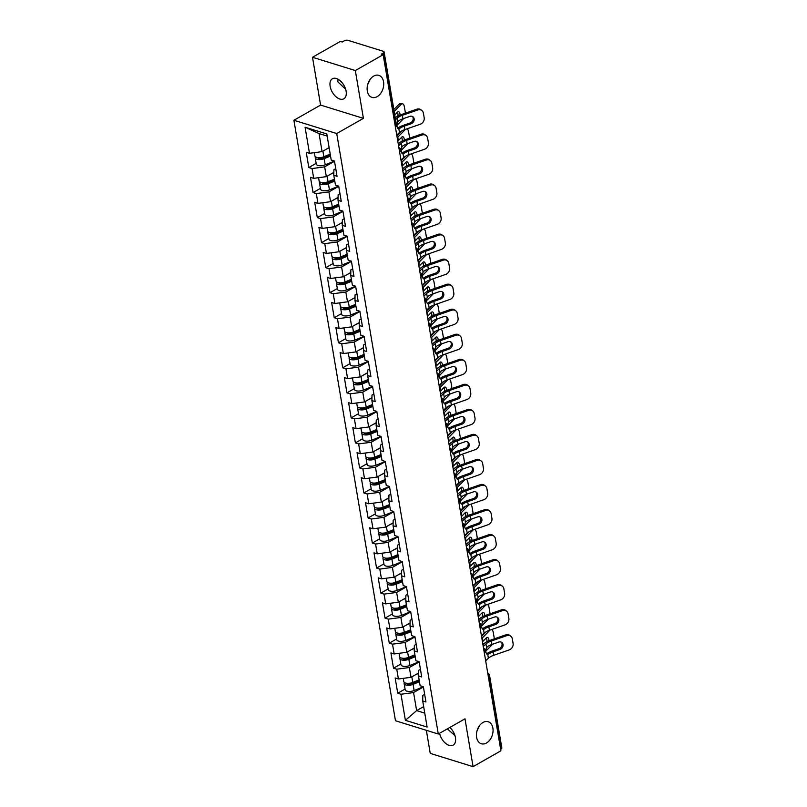 <?xml version="1.0" encoding="UTF-8"?>
<svg xmlns="http://www.w3.org/2000/svg" width="807" height="807" viewBox="0 0 807 807"><rect width="100%" height="100%" fill="white"/><g stroke="black" fill="none" stroke-linecap="round" stroke-linejoin="round"><path stroke-width="1.21" d="M337.82 80.175A11.53 7.939 107.2 0 0 338.355 79.399M377.162 96.648A11.53 7.939 107.2 0 0 383.688 85.179A11.53 7.939 107.2 0 0 378.836 75.364A11.53 7.939 107.2 0 0 373.681 76.1A11.53 7.939 107.2 0 0 367.155 87.57A11.53 7.939 107.2 0 0 372.007 97.395A11.53 7.939 107.2 0 0 377.162 96.648M367.72 84.442L370.201 79.298M486.48 743.005A11.53 7.939 107.2 0 0 493.016 731.546A11.53 7.939 107.2 0 0 488.164 721.72A11.53 7.939 107.2 0 0 483.01 722.467A11.53 7.939 107.2 0 0 476.473 733.936A11.53 7.939 107.2 0 0 481.335 743.751A11.53 7.939 107.2 0 0 486.48 743.005M477.038 730.809L479.519 725.664M449.872 727.42A11.53 6.738 60.4 0 1 455.441 737.618A11.53 6.738 60.4 0 1 453.151 745.164A11.53 6.738 60.4 0 1 439.573 733.281M345.628 89.214L337.881 81.89L337.982 79.187M330.134 86.299A11.53 6.738 60.4 0 1 332.423 78.753A11.53 6.738 60.4 0 1 340.483 80.993A11.53 6.738 60.4 0 1 346.112 91.252A11.53 6.738 60.4 0 1 343.822 98.797A11.53 6.738 60.4 0 1 335.762 96.558A11.53 6.738 60.4 0 1 330.134 86.299M426.338 730.305L430.242 753.375L473.063 766.65L500.895 750.813L383.164 54.705L355.332 70.542L312.501 57.267L320.591 105.081L293.899 120.263L395.47 720.742L438.292 734.017L336.731 133.538L293.899 120.263M312.501 57.267L340.332 41.429L342.208 42.014L344.236 40.854A2.703 1.16 -9.6 0 1 348.019 40.35L383.355 51.305A2.703 1.16 -9.6 0 1 384.112 51.941L396.408 124.631A2.703 1.16 -9.6 0 1 395.612 125.66L383.325 52.969L381.287 54.13L383.164 54.705M404.428 682.53A5.952 2.552 -9.6 0 0 404.146 683.569L405.185 689.743A5.952 2.552 -9.6 0 0 414.122 690.53L423.382 686.767L420.124 685.728L418.47 675.943L418.581 670.395L420.437 669.346M423.372 686.737L425.955 701.979L422.707 700.98L427.115 727.057L405.396 720.318L400.978 694.242L397.74 693.233L405.074 689.057M418.53 673.028L411.005 677.315L398.406 679L395.158 677.991L397.74 693.233M398.406 679L396.751 669.205L393.503 668.206L400.837 664.03M414.294 648.001L406.768 652.288L394.169 653.963L390.921 652.954L393.503 668.206M394.169 653.963L392.515 644.178L389.267 643.169L396.6 638.993M410.067 622.964L402.532 627.251L389.932 628.935L386.684 627.927L389.267 643.169M389.932 628.935L388.278 619.14L385.03 618.132L392.373 613.966M405.83 597.937L398.295 602.214L385.706 603.898L382.457 602.89L385.03 618.132M385.706 603.898L384.041 594.113L380.803 593.105L388.137 588.928M401.593 572.899L394.068 577.187L381.469 578.861L378.221 577.862L380.803 593.105M381.469 578.861L379.815 569.076L376.566 568.067L383.9 563.891M397.357 547.872L389.831 552.149L377.232 553.834L373.984 552.825L376.566 568.067M377.232 553.834L375.578 544.039L372.33 543.04L379.663 538.864M393.13 522.835L385.595 527.122L372.995 528.797L369.757 527.788L372.33 543.04M372.995 528.797L371.341 519.012L368.093 518.003L375.437 513.827M388.893 497.798L381.358 502.085L368.769 503.77L365.521 502.761L368.093 518.003M368.769 503.77L367.114 493.975L363.866 492.976L371.2 488.8M384.657 472.771L377.131 477.058L364.532 478.733L361.284 477.724L363.866 492.976M364.532 478.733L362.878 468.948L359.629 467.939L366.963 463.763M380.43 447.734L372.895 452.021L360.295 453.695L357.047 452.697L359.629 467.939M360.295 453.695L358.641 443.911L355.393 442.902L362.736 438.736M376.193 422.707L368.658 426.984L356.058 428.668L352.82 427.66L355.393 442.902M356.058 428.668L354.404 418.883L351.166 417.875L358.5 413.698M371.956 397.669L364.431 401.957L351.832 403.631L348.584 402.632L351.166 417.875M351.832 403.631L350.177 393.846L346.929 392.838L354.263 388.661M367.72 372.632L360.194 376.919L347.595 378.604L344.347 377.595L346.929 392.838M347.595 378.604L345.941 368.809L342.693 367.81L350.026 363.634M363.493 347.605L355.958 351.892L343.358 353.567L340.11 352.558L342.693 367.81M343.358 353.567L341.704 343.782L338.456 342.773L345.8 338.597M359.256 322.568L351.721 326.855L339.132 328.54L335.883 327.531L338.456 342.773M339.132 328.54L337.467 318.745L334.229 317.736L341.563 313.57M355.019 297.541L347.494 301.818L334.895 303.503L331.647 302.494L334.229 317.736M334.895 303.503L333.241 293.718L329.992 292.709L337.326 288.533M350.783 272.504L343.257 276.791L330.658 278.465L327.41 277.467L329.992 292.709M330.658 278.465L329.004 268.681L325.756 267.672L333.089 263.496M346.556 247.467L339.021 251.754L326.421 253.438L323.183 252.43L325.756 267.672M326.421 253.438L324.767 243.643L321.519 242.645L328.863 238.469M342.319 222.439L334.784 226.727L322.195 228.401L318.947 227.392L321.519 242.645M322.195 228.401L320.54 218.616L317.292 217.608L324.626 213.431M338.083 197.402L330.557 201.689L317.958 203.374L314.71 202.365L317.292 217.608M317.958 203.374L316.304 193.579L313.055 192.57L320.389 188.404M333.856 172.375L326.321 176.652L313.721 178.337L310.473 177.328L313.055 192.57M313.721 178.337L312.067 168.552L308.819 167.543L316.162 163.367M329.115 147.62L322.084 151.625L309.485 153.3L306.246 152.301L308.819 167.543M309.485 153.3L305.076 127.224L326.805 133.962L331.213 160.038L334.461 161.047L337.044 176.289L333.795 175.28L335.45 185.075L338.698 186.074L341.27 201.326L338.022 200.318L339.686 210.102L342.925 211.111L345.507 226.353L342.259 225.345L343.913 235.14L347.161 236.148L349.744 251.391L346.496 250.382L348.15 260.167L351.398 261.175L353.97 276.418L350.732 275.419L352.387 285.204L355.635 286.213L358.207 301.455L354.959 300.446L356.623 310.241L359.861 311.24L362.444 326.492L359.196 325.483L360.85 335.268L364.098 336.277L366.681 351.519L363.432 350.51L365.087 360.305L368.335 361.314L370.907 376.556L367.669 375.548L369.324 385.332L372.572 386.341L375.144 401.583L371.896 400.585L373.55 410.37L376.798 411.378L379.381 426.621L376.133 425.612L377.787 435.407L381.035 436.405L383.618 451.648L380.369 450.649L382.024 460.434L385.272 461.443L387.844 476.685L384.596 475.676L386.26 485.471L389.499 486.47L392.081 501.722L388.833 500.713L390.487 510.498L393.735 511.507L396.318 526.749L393.07 525.74L394.724 535.535L397.972 536.544L400.544 551.786L397.306 550.778L398.961 560.562L402.209 561.571L404.781 576.813L401.533 575.815L403.197 585.6L406.435 586.608L409.018 601.851L405.77 600.842L407.424 610.637L410.672 611.635L413.255 626.888L410.006 625.879L411.661 635.664L414.909 636.673L417.481 651.915L414.243 650.906L415.898 660.701L419.146 661.71L421.718 676.952L418.47 675.943M419.176 661.932L409.341 667.53L411.005 677.315M409.341 667.53L396.751 669.205M414.949 636.905L405.114 642.493L406.768 652.288M414.243 650.906L414.354 645.358L416.2 644.309M405.114 642.493L392.515 644.178M410.713 611.867L400.877 617.466L402.532 627.251M410.006 625.879L410.117 620.331L411.963 619.272M400.877 617.466L388.278 619.14M406.476 586.83L396.64 592.429L398.295 602.214M405.77 600.842L405.881 595.294L407.727 594.245M396.64 592.429L384.041 594.113M402.239 561.803L392.404 567.402L394.068 577.187M401.533 575.815L401.644 570.256L403.5 569.207M392.404 567.402L379.815 569.076M398.012 536.766L388.177 542.365L389.831 552.149M397.306 550.778L397.417 545.229L399.263 544.18M388.177 542.365L375.578 544.039M393.776 511.739L383.94 517.327L385.595 527.122M393.07 525.74L393.18 520.192L395.027 519.143M383.94 517.327L371.341 519.012M389.539 486.702L379.704 492.3L381.358 502.085M388.833 500.713L388.944 495.165L390.79 494.106M379.704 492.3L367.114 493.975M385.312 461.665L375.477 467.263L377.131 477.058M384.596 475.676L384.717 470.128L386.563 469.079M375.477 467.263L362.878 468.948M381.075 436.637L371.24 442.236L372.895 452.021M380.369 450.649L380.48 445.101L382.326 444.042M371.24 442.236L358.641 443.911M376.839 411.6L367.003 417.199L368.658 426.984M376.133 425.612L376.244 420.064L378.09 419.015M367.003 417.199L354.404 418.883M372.602 386.573L362.767 392.162L364.431 401.957M371.896 400.585L372.007 395.027L373.863 393.977M362.767 392.162L350.177 393.846M368.375 361.536L358.54 367.135L360.194 376.919M367.669 375.548L367.78 369.999L369.626 368.95M358.54 367.135L345.941 368.809M364.139 336.509L354.303 342.097L355.958 351.892M363.432 350.51L363.543 344.962L365.389 343.913M354.303 342.097L341.704 343.782M359.902 311.472L350.067 317.07L351.721 326.855M359.196 325.483L359.307 319.935L361.153 318.876M350.067 317.07L337.467 318.745M355.665 286.435L345.83 292.033L347.494 301.818M354.959 300.446L355.07 294.898L356.926 293.849M345.83 292.033L333.241 293.718M351.438 261.407L341.603 266.996L343.257 276.791M350.732 275.419L350.843 269.861L352.689 268.812M341.603 266.996L329.004 268.681M347.202 236.37L337.366 241.969L339.021 251.754M346.496 250.382L346.607 244.834L348.453 243.785M337.366 241.969L324.767 243.643M342.965 211.343L333.13 216.932L334.784 226.727M342.259 225.345L342.37 219.797L344.216 218.747M333.13 216.932L320.54 218.616M338.738 186.306L328.903 191.905L330.557 201.689M338.022 200.318L338.133 194.769L339.989 193.71M328.903 191.905L316.304 193.579M334.502 161.269L324.666 166.867L326.321 176.652M333.795 175.28L333.906 169.732L335.752 168.683M324.666 166.867L312.067 168.552M383.325 52.969A2.703 1.16 -9.6 0 0 384.112 51.941M327.168 136.09L319.037 133.569L322.084 151.625M319.037 133.569L305.076 127.224M501.056 749.078L488.76 676.387A2.703 1.16 170.4 0 0 489.556 675.358L501.853 748.049A2.703 1.16 170.4 0 1 501.056 749.078L500.643 749.31M473.063 766.65L464.983 718.835L438.292 734.017M320.591 105.081L363.412 118.357L355.332 70.542M363.412 118.357L336.731 133.538M423.665 706.619L416.634 710.614L424.764 713.136M423.413 686.969L413.577 692.557L416.634 710.614L405.396 720.318M422.707 700.98L422.818 695.422L424.664 694.373M413.577 692.557L400.978 694.242M454.946 735.581L447.34 728.862M402.935 118.78L409.825 116.39A4.146 3.49 -52 0 1 413.002 116.823A4.146 3.49 -52 0 1 414.142 118.8A4.146 3.49 -52 0 1 411.076 123.774L404.186 126.164A12.075 5.185 -9.6 0 0 400.968 127.597A12.075 5.185 -9.6 0 0 399.758 128.374L398.84 128.787A4.146 2.048 -83.9 0 1 398.608 128.787A4.146 2.048 -83.9 0 1 397.054 126.517A4.146 2.048 -83.9 0 1 397.69 121.998L398.517 120.989A12.075 5.185 -9.6 0 1 399.717 120.213A12.075 5.185 -9.6 0 1 402.935 118.78L402.35 115.33A12.075 5.185 -9.6 0 0 399.132 116.763A12.075 5.185 -9.6 0 0 397.054 118.256L395.561 119.638M395.259 117.832A14.415 6.194 170.4 0 1 397.508 116.269A14.415 6.194 170.4 0 1 401.351 114.554L416.755 109.207A5.407 4.549 -52 0 1 420.901 109.762L421.9 110.539A5.407 4.549 128 0 1 423.393 113.121L424.179 117.782A5.407 4.549 128 0 1 420.175 124.268L404.771 129.614A12.075 5.185 -9.6 0 0 401.553 131.047A12.075 5.185 -9.6 0 0 399.475 132.53L396.751 135.062M399.758 128.374L397.72 128.152A14.415 6.194 170.4 0 1 399.344 127.092A14.415 6.194 170.4 0 1 403.187 125.388L410.077 122.997A4.146 3.49 128 0 0 413.144 118.024A4.146 3.49 128 0 0 412.458 116.48M421.9 110.539A5.407 4.549 128 0 0 417.754 109.984L402.35 115.33M396.963 125.378L403.581 118.649A5.407 2.492 94.7 0 0 403.702 118.518M405.285 113.192A5.407 2.492 94.7 0 0 405.154 111.406L404.368 106.756A5.407 2.492 94.7 0 0 402.421 103.79A5.407 2.492 94.7 0 0 401.16 104.365L399.092 104.194L393.856 109.52M394.179 111.467L401.16 104.365M394.764 114.917L397.528 112.112A4.146 1.907 -85.3 0 1 398.487 111.669A4.146 1.907 -85.3 0 1 399.979 113.938A4.146 1.907 -85.3 0 1 400.08 115.028M397.962 116.016A4.146 1.907 94.7 0 0 397.912 113.767A4.146 1.907 94.7 0 0 397.397 112.244M399.092 104.194A5.407 2.492 -85.3 0 1 400.353 103.629L402.421 103.79M315.507 156.84A5.952 2.552 -9.6 0 0 315.224 157.869A5.952 2.552 -9.6 0 0 324.162 158.666L330.547 156.074M315.224 157.869L316.273 164.053A5.952 2.552 -9.6 0 0 325.211 164.84L334.461 161.077M330.356 154.954L322.951 157.96A3.601 1.543 170.4 0 1 317.555 157.557M314.347 152.654L314.901 155.953A5.952 2.552 -9.6 0 0 323.839 156.74L330.214 154.147M326.875 148.902L329.175 147.963M407.172 143.817L414.052 141.427A4.146 3.49 -52 0 1 417.239 141.85A4.146 3.49 -52 0 1 418.379 143.838A4.146 3.49 -52 0 1 415.302 148.811L408.423 151.202A12.075 5.185 -9.6 0 0 405.205 152.634A12.075 5.185 -9.6 0 0 403.994 153.401L403.076 153.824A4.146 2.048 -83.9 0 1 402.844 153.824A4.146 2.048 -83.9 0 1 401.291 151.545A4.146 2.048 -83.9 0 1 401.926 147.025L402.743 146.017A12.075 5.185 -9.6 0 1 403.954 145.25A12.075 5.185 -9.6 0 1 407.172 143.817L406.587 140.368A12.075 5.185 -9.6 0 0 403.369 141.8A12.075 5.185 -9.6 0 0 401.291 143.283L398.567 145.815M398.265 143.999L399.263 143.071A14.415 6.194 170.4 0 1 401.745 141.296A14.415 6.194 170.4 0 1 405.588 139.591L420.992 134.234A5.407 4.549 -52 0 1 425.138 134.789L426.136 135.576A5.407 4.549 128 0 1 427.629 138.158L428.416 142.809A5.407 4.549 128 0 1 424.411 149.295L408.998 154.651A12.075 5.185 -9.6 0 0 405.78 156.084A12.075 5.185 -9.6 0 0 403.712 157.567L400.988 160.099M403.994 153.401L401.957 153.189A14.415 6.194 170.4 0 1 403.581 152.13A14.415 6.194 170.4 0 1 407.424 150.415L414.304 148.024A4.146 3.49 128 0 0 417.38 143.051A4.146 3.49 128 0 0 416.694 141.518M426.136 135.576A5.407 4.549 128 0 0 421.99 135.021L406.587 140.368M411.409 168.855L418.288 166.464A4.146 3.49 -52 0 1 421.466 166.888A4.146 3.49 -52 0 1 422.616 168.865A4.146 3.49 -52 0 1 419.539 173.838L412.649 176.229A12.075 5.185 -9.6 0 0 409.431 177.661A12.075 5.185 -9.6 0 0 408.231 178.438L407.313 178.851A4.146 2.048 -83.9 0 1 407.071 178.851A4.146 2.048 -83.9 0 1 405.528 176.582A4.146 2.048 -83.9 0 1 406.163 172.062L406.98 171.054A12.075 5.185 -9.6 0 1 408.181 170.287A12.075 5.185 -9.6 0 1 411.409 168.855L410.824 165.405A12.075 5.185 -9.6 0 0 407.606 166.837A12.075 5.185 -9.6 0 0 405.528 168.32L402.804 170.852M402.501 169.036L403.5 168.098A14.415 6.194 170.4 0 1 405.982 166.333A14.415 6.194 170.4 0 1 409.825 164.618L425.228 159.272A5.407 4.549 -52 0 1 429.374 159.826L430.373 160.603A5.407 4.549 128 0 1 431.866 163.196L432.653 167.846A5.407 4.549 128 0 1 428.638 174.332L413.234 179.679A12.075 5.185 -9.6 0 0 410.017 181.111A12.075 5.185 -9.6 0 0 407.938 182.594L405.215 185.136M408.231 178.438L406.193 178.216A14.415 6.194 170.4 0 1 407.807 177.157A14.415 6.194 170.4 0 1 411.651 175.452L418.54 173.061A4.146 3.49 128 0 0 421.617 168.088A4.146 3.49 128 0 0 420.931 166.545M430.373 160.603A5.407 4.549 128 0 0 426.227 160.048L410.824 165.405M415.635 193.882L422.525 191.491A4.146 3.49 -52 0 1 425.703 191.915A4.146 3.49 -52 0 1 426.842 193.902A4.146 3.49 -52 0 1 423.776 198.875L416.886 201.266A12.075 5.185 -9.6 0 0 413.668 202.698A12.075 5.185 -9.6 0 0 412.468 203.465L411.54 203.889A4.146 2.048 -83.9 0 1 411.308 203.889A4.146 2.048 -83.9 0 1 409.764 201.619A4.146 2.048 -83.9 0 1 410.39 197.09L411.217 196.091A12.075 5.185 -9.6 0 1 412.417 195.314A12.075 5.185 -9.6 0 1 415.635 193.882L415.05 190.432A12.075 5.185 -9.6 0 0 411.832 191.864A12.075 5.185 -9.6 0 0 409.764 193.347L407.041 195.879M406.728 194.073L407.737 193.135A14.415 6.194 170.4 0 1 410.208 191.36A14.415 6.194 170.4 0 1 414.052 189.655L429.465 184.299A5.407 4.549 -52 0 1 433.611 184.864L434.61 185.64A5.407 4.549 128 0 1 436.093 188.223L436.88 192.873A5.407 4.549 128 0 1 432.875 199.369L417.471 204.716A12.075 5.185 -9.6 0 0 414.253 206.148A12.075 5.185 -9.6 0 0 412.175 207.631L409.452 210.163M412.468 203.465L410.42 203.253A14.415 6.194 170.4 0 1 412.044 202.194A14.415 6.194 170.4 0 1 415.887 200.479L422.777 198.088A4.146 3.49 128 0 0 425.844 193.115A4.146 3.49 128 0 0 425.158 191.582M434.61 185.64A5.407 4.549 128 0 0 430.464 185.085L415.05 190.432M419.872 218.919L426.762 216.528A4.146 3.49 -52 0 1 429.939 216.952A4.146 3.49 -52 0 1 431.079 218.929A4.146 3.49 -52 0 1 428.003 223.902L421.123 226.293A12.075 5.185 -9.6 0 0 417.905 227.725A12.075 5.185 -9.6 0 0 416.694 228.502L415.776 228.916A4.146 2.048 -83.9 0 1 415.544 228.926A4.146 2.048 -83.9 0 1 413.991 226.646A4.146 2.048 -83.9 0 1 414.627 222.127L415.454 221.118A12.075 5.185 -9.6 0 1 416.654 220.351A12.075 5.185 -9.6 0 1 419.872 218.919L419.287 215.469A12.075 5.185 -9.6 0 0 416.069 216.901A12.075 5.185 -9.6 0 0 413.991 218.384L411.267 220.916M410.965 219.1L411.974 218.172A14.415 6.194 170.4 0 1 414.445 216.397A14.415 6.194 170.4 0 1 418.288 214.682L433.692 209.336A5.407 4.549 -52 0 1 437.838 209.891L438.837 210.677A5.407 4.549 128 0 1 440.329 213.26L441.116 217.91A5.407 4.549 128 0 1 437.112 224.396L421.708 229.743A12.075 5.185 -9.6 0 0 418.49 231.185A12.075 5.185 -9.6 0 0 416.412 232.668L413.688 235.2M416.694 228.502L414.657 228.28A14.415 6.194 170.4 0 1 416.281 227.231A14.415 6.194 170.4 0 1 420.124 225.516L427.004 223.125A4.146 3.49 128 0 0 430.081 218.152A4.146 3.49 128 0 0 429.395 216.619M438.837 210.677A5.407 4.549 128 0 0 434.691 210.113L419.287 215.469M424.109 243.946L430.988 241.555A4.146 3.49 -52 0 1 434.166 241.989A4.146 3.49 -52 0 1 435.316 243.966A4.146 3.49 -52 0 1 432.239 248.939L425.36 251.33A12.075 5.185 -9.6 0 0 422.132 252.762A12.075 5.185 -9.6 0 0 420.931 253.539L420.013 253.953A4.146 2.048 -83.9 0 1 419.771 253.953A4.146 2.048 -83.9 0 1 418.228 251.683A4.146 2.048 -83.9 0 1 418.863 247.164L419.68 246.155A12.075 5.185 -9.6 0 1 420.891 245.378A12.075 5.185 -9.6 0 1 424.109 243.946L423.524 240.496A12.075 5.185 -9.6 0 0 420.306 241.929A12.075 5.185 -9.6 0 0 418.228 243.411L415.504 245.953M415.202 244.138L416.2 243.2A14.415 6.194 170.4 0 1 418.682 241.424A14.415 6.194 170.4 0 1 422.525 239.719L437.929 234.373A5.407 4.549 -52 0 1 442.075 234.928L443.073 235.705A5.407 4.549 128 0 1 444.566 238.287L445.353 242.947A5.407 4.549 128 0 1 441.348 249.434L425.935 254.78A12.075 5.185 -9.6 0 0 422.717 256.212A12.075 5.185 -9.6 0 0 420.649 257.695L417.925 260.227M420.931 253.539L418.894 253.317A14.415 6.194 170.4 0 1 420.518 252.258A14.415 6.194 170.4 0 1 424.361 250.553L431.241 248.163A4.146 3.49 128 0 0 434.317 243.179A4.146 3.49 128 0 0 433.631 241.646M443.073 235.705A5.407 4.549 128 0 0 438.927 235.15L423.524 240.496M397.195 137.694A14.415 6.194 -9.6 0 0 397.76 137.16L405.386 129.402M397.78 141.144A14.415 6.194 -9.6 0 0 398.345 140.61L401.755 137.14A4.146 1.907 -85.3 0 1 402.723 136.706A4.146 1.907 -85.3 0 1 404.216 138.975A4.146 1.907 -85.3 0 1 404.317 140.065M401.2 150.405L407.807 143.686A5.407 2.492 94.7 0 0 407.928 143.555M409.522 138.219A5.407 2.492 94.7 0 0 409.391 136.444L408.604 131.783A5.407 2.492 94.7 0 0 406.899 128.878M402.199 141.054A4.146 1.907 94.7 0 0 402.138 138.804A4.146 1.907 94.7 0 0 401.624 137.271M401.523 131.067L396.873 135.788M319.743 181.868A5.952 2.552 -9.6 0 0 319.461 182.907A5.952 2.552 -9.6 0 0 328.399 183.693L334.774 181.101M319.461 182.907L320.51 189.08A5.952 2.552 -9.6 0 0 329.448 189.877L338.698 186.114M334.592 179.981L327.188 182.997A3.601 1.543 170.4 0 1 321.791 182.594M318.583 177.691L319.138 180.98A5.952 2.552 -9.6 0 0 328.076 181.767L334.451 179.174M331.102 173.939L333.846 172.819M401.432 162.721A14.415 6.194 -9.6 0 0 401.997 162.197L409.633 154.44A5.407 2.492 94.7 0 0 409.633 154.44L409.623 154.43M402.017 166.171A14.415 6.194 -9.6 0 0 402.582 165.647L405.992 162.177A4.146 1.907 -85.3 0 1 406.96 161.733A4.146 1.907 -85.3 0 1 408.453 164.003A4.146 1.907 -85.3 0 1 408.554 165.092M405.427 175.442L412.044 168.713A5.407 2.492 94.7 0 0 412.165 168.582M413.759 163.256A5.407 2.492 94.7 0 0 413.618 161.471L412.831 156.82A5.407 2.492 94.7 0 0 411.136 153.905M406.425 166.081A4.146 1.907 94.7 0 0 406.375 163.831A4.146 1.907 94.7 0 0 405.86 162.308M405.75 156.094L401.109 160.825M323.98 206.905A5.952 2.552 -9.6 0 0 323.698 207.944A5.952 2.552 -9.6 0 0 332.635 208.731L339.011 206.138M323.698 207.944L324.737 214.117A5.952 2.552 -9.6 0 0 333.674 214.904L342.935 211.141M338.819 205.018L331.425 208.024A3.601 1.543 170.4 0 1 326.028 207.631M322.81 202.718L323.375 206.017A5.952 2.552 -9.6 0 0 332.302 206.804L338.688 204.211M335.339 198.966L338.072 197.856M405.659 187.759A14.415 6.194 -9.6 0 0 406.234 187.224L413.85 179.467A5.407 2.492 94.7 0 1 413.87 179.467M406.244 191.209A14.415 6.194 -9.6 0 0 406.819 190.674L410.228 187.204A4.146 1.907 -85.3 0 1 411.187 186.77A4.146 1.907 -85.3 0 1 412.68 189.04A4.146 1.907 -85.3 0 1 412.781 190.129M409.663 200.469L416.281 193.751A5.407 2.492 94.7 0 0 416.402 193.619M417.986 188.283A5.407 2.492 94.7 0 0 417.855 186.508L417.068 181.857A5.407 2.492 94.7 0 0 415.373 178.942M410.662 191.118A4.146 1.907 94.7 0 0 410.612 188.868A4.146 1.907 94.7 0 0 410.097 187.345M409.986 181.131L405.346 185.852M328.217 231.932A5.952 2.552 -9.6 0 0 327.935 232.971A5.952 2.552 -9.6 0 0 336.862 233.758L343.247 231.165M327.935 232.971L328.974 239.154A5.952 2.552 -9.6 0 0 337.911 239.941L347.171 236.179M343.056 230.056L335.651 233.062A3.601 1.543 170.4 0 1 330.255 232.658M327.047 227.756L327.602 231.044A5.952 2.552 -9.6 0 0 336.539 231.841L342.914 229.238M339.576 224.003L342.309 222.883M409.895 212.786A14.415 6.194 -9.6 0 0 410.46 212.261L418.087 204.504A5.407 2.492 94.7 0 1 418.107 204.494M410.481 216.236A14.415 6.194 -9.6 0 0 411.045 215.711L414.465 212.241A4.146 1.907 -85.3 0 1 415.423 211.797A4.146 1.907 -85.3 0 1 416.916 214.067A4.146 1.907 -85.3 0 1 417.017 215.166M413.9 225.506L420.518 218.778A5.407 2.492 94.7 0 0 420.639 218.647M422.222 213.32A5.407 2.492 94.7 0 0 422.091 211.535L421.304 206.885A5.407 2.492 94.7 0 0 419.6 203.979M414.899 216.145A4.146 1.907 94.7 0 0 414.848 213.895A4.146 1.907 94.7 0 0 414.334 212.372M414.223 206.168L409.573 210.889M332.444 256.969A5.952 2.552 -9.6 0 0 332.161 258.008A5.952 2.552 -9.6 0 0 341.099 258.795L347.484 256.202M332.161 258.008L333.21 264.182A5.952 2.552 -9.6 0 0 342.148 264.968L351.398 261.206M347.292 255.083L339.888 258.089A3.601 1.543 170.4 0 1 334.491 257.695M331.284 252.793L331.838 256.081A5.952 2.552 -9.6 0 0 340.776 256.868L347.151 254.276M343.812 249.03L346.546 247.92M414.132 237.823A14.415 6.194 -9.6 0 0 414.697 237.288L422.323 229.531M414.717 241.273A14.415 6.194 -9.6 0 0 415.282 240.738L418.692 237.278A4.146 1.907 -85.3 0 1 419.66 236.834A4.146 1.907 -85.3 0 1 421.153 239.104A4.146 1.907 -85.3 0 1 421.254 240.193M418.137 250.543L424.744 243.815A5.407 2.492 94.7 0 0 424.865 243.684M426.459 238.347A5.407 2.492 94.7 0 0 426.318 236.572L425.531 231.922A5.407 2.492 94.7 0 0 423.836 229.006M419.126 241.182A4.146 1.907 94.7 0 0 419.075 238.933A4.146 1.907 94.7 0 0 418.561 237.409M418.46 231.195L413.809 235.916M336.68 281.996A5.952 2.552 -9.6 0 0 336.398 283.035A5.952 2.552 -9.6 0 0 345.335 283.832L351.711 281.24M336.398 283.035L337.447 289.219A5.952 2.552 -9.6 0 0 346.374 290.006L355.635 286.243M351.529 280.12L344.125 283.126A3.601 1.543 170.4 0 1 338.728 282.722M335.52 277.82L336.075 281.108A5.952 2.552 -9.6 0 0 345.013 281.905L351.388 279.313M348.039 274.067L350.783 272.958M428.335 268.983L435.225 266.592A4.146 3.49 -52 0 1 438.403 267.016A4.146 3.49 -52 0 1 439.553 268.993A4.146 3.49 -52 0 1 436.476 273.977L429.586 276.367A12.075 5.185 -9.6 0 0 426.368 277.8A12.075 5.185 -9.6 0 0 425.168 278.566L424.25 278.99A4.146 2.048 -83.9 0 1 424.008 278.99A4.146 2.048 -83.9 0 1 422.465 276.71A4.146 2.048 -83.9 0 1 423.1 272.191L423.917 271.182A12.075 5.185 -9.6 0 1 425.118 270.416A12.075 5.185 -9.6 0 1 428.335 268.983L427.76 265.533A12.075 5.185 -9.6 0 0 424.543 266.966A12.075 5.185 -9.6 0 0 422.465 268.449L419.741 270.981M419.428 269.165L420.437 268.237A14.415 6.194 170.4 0 1 422.918 266.461A14.415 6.194 170.4 0 1 426.762 264.746L442.165 259.4A5.407 4.549 -52 0 1 446.311 259.955L447.31 260.742A5.407 4.549 128 0 1 448.803 263.324L449.59 267.974A5.407 4.549 128 0 1 445.575 274.461L430.171 279.817A12.075 5.185 -9.6 0 0 426.953 281.25A12.075 5.185 -9.6 0 0 424.875 282.732L422.152 285.264M425.168 278.566L423.12 278.354A14.415 6.194 170.4 0 1 424.744 277.295A14.415 6.194 170.4 0 1 428.588 275.58L435.477 273.19A4.146 3.49 128 0 0 438.554 268.217A4.146 3.49 128 0 0 437.858 266.683M447.31 260.742A5.407 4.549 128 0 0 443.164 260.187L427.76 265.533M418.369 262.85A14.415 6.194 -9.6 0 0 418.934 262.325L426.57 254.568A5.407 2.492 94.7 0 0 426.57 254.568L426.56 254.568M418.944 266.3A14.415 6.194 -9.6 0 0 419.519 265.775L422.929 262.305A4.146 1.907 -85.3 0 1 423.897 261.872A4.146 1.907 -85.3 0 1 425.38 264.131A4.146 1.907 -85.3 0 1 425.481 265.231M422.364 275.57L428.981 268.852A5.407 2.492 94.7 0 0 429.102 268.721M430.696 263.385A5.407 2.492 94.7 0 0 430.555 261.609L429.768 256.949A5.407 2.492 94.7 0 0 428.073 254.044M423.362 266.219A4.146 1.907 94.7 0 0 423.312 263.97A4.146 1.907 94.7 0 0 422.797 262.436M422.686 256.233L418.046 260.954M340.917 307.033A5.952 2.552 -9.6 0 0 340.635 308.072A5.952 2.552 -9.6 0 0 349.572 308.859L355.948 306.267M340.635 308.072L341.674 314.246A5.952 2.552 -9.6 0 0 350.611 315.043L359.872 311.28M355.756 305.147L348.362 308.163A3.601 1.543 170.4 0 1 342.965 307.76M339.747 302.857L340.302 306.146A5.952 2.552 -9.6 0 0 349.239 306.932L355.625 304.34M352.276 299.094L355.009 297.985M432.572 294.01L439.462 291.62A4.146 3.49 -52 0 1 442.64 292.053A4.146 3.49 -52 0 1 443.779 294.03A4.146 3.49 -52 0 1 440.713 299.004L433.823 301.394A12.075 5.185 -9.6 0 0 430.605 302.827A12.075 5.185 -9.6 0 0 429.405 303.603L428.477 304.017A4.146 2.048 -83.9 0 1 428.245 304.017A4.146 2.048 -83.9 0 1 426.691 301.747A4.146 2.048 -83.9 0 1 427.327 297.228L428.154 296.219A12.075 5.185 -9.6 0 1 429.354 295.453A12.075 5.185 -9.6 0 1 432.572 294.01L431.987 290.56A12.075 5.185 -9.6 0 0 428.769 291.993A12.075 5.185 -9.6 0 0 426.701 293.486L423.978 296.018M423.665 294.202L424.674 293.264A14.415 6.194 170.4 0 1 427.145 291.498A14.415 6.194 170.4 0 1 430.988 289.784L446.402 284.437A5.407 4.549 -52 0 1 450.538 284.992L451.537 285.769A5.407 4.549 128 0 1 453.03 288.351L453.816 293.012A5.407 4.549 128 0 1 449.812 299.498L434.408 304.844A12.075 5.185 -9.6 0 0 431.19 306.277A12.075 5.185 -9.6 0 0 429.112 307.76L426.389 310.292M429.405 303.603L427.357 303.382A14.415 6.194 170.4 0 1 428.981 302.322A14.415 6.194 170.4 0 1 432.824 300.618L439.714 298.227A4.146 3.49 128 0 0 442.781 293.254A4.146 3.49 128 0 0 442.095 291.71M451.537 285.769A5.407 4.549 128 0 0 447.401 285.214L431.987 290.56M422.596 287.887A14.415 6.194 -9.6 0 0 423.171 287.363L430.797 279.595A5.407 2.492 94.7 0 0 430.797 279.595L430.787 279.595M423.181 291.337A14.415 6.194 -9.6 0 0 423.746 290.813L427.165 287.342A4.146 1.907 -85.3 0 1 428.124 286.899A4.146 1.907 -85.3 0 1 429.617 289.168A4.146 1.907 -85.3 0 1 429.717 290.258M426.6 300.608L433.218 293.879A5.407 2.492 94.7 0 0 433.339 293.748M434.923 288.422A5.407 2.492 94.7 0 0 434.791 286.636L434.005 281.986A5.407 2.492 94.7 0 0 432.3 279.071M427.599 291.246A4.146 1.907 94.7 0 0 427.549 288.997A4.146 1.907 94.7 0 0 427.034 287.474M426.923 281.26L422.273 285.991M345.154 332.07A5.952 2.552 -9.6 0 0 344.871 333.109A5.952 2.552 -9.6 0 0 353.799 333.896L360.184 331.304M344.871 333.109L345.91 339.283A5.952 2.552 -9.6 0 0 354.848 340.07L364.108 336.307M359.993 330.184L352.588 333.19A3.601 1.543 170.4 0 1 347.192 332.797M343.984 327.884L344.539 331.183A5.952 2.552 -9.6 0 0 353.476 331.97L359.851 329.377M356.512 324.132L359.246 323.022M436.809 319.047L443.699 316.657A4.146 3.49 -52 0 1 446.876 317.08A4.146 3.49 -52 0 1 448.016 319.068A4.146 3.49 -52 0 1 444.939 324.041L438.06 326.432A12.075 5.185 -9.6 0 0 434.842 327.864A12.075 5.185 -9.6 0 0 433.631 328.631L432.713 329.054A4.146 2.048 -83.9 0 1 432.481 329.054A4.146 2.048 -83.9 0 1 430.928 326.785A4.146 2.048 -83.9 0 1 431.563 322.255L432.391 321.257A12.075 5.185 -9.6 0 1 433.591 320.48A12.075 5.185 -9.6 0 1 436.809 319.047L436.224 315.598A12.075 5.185 -9.6 0 0 433.006 317.03A12.075 5.185 -9.6 0 0 430.928 318.513L428.204 321.045M427.902 319.229L428.9 318.301A14.415 6.194 170.4 0 1 431.382 316.526A14.415 6.194 170.4 0 1 435.225 314.821L450.629 309.464A5.407 4.549 -52 0 1 454.775 310.019L455.773 310.806A5.407 4.549 128 0 1 457.266 313.388L458.053 318.039A5.407 4.549 128 0 1 454.048 324.535L438.645 329.881A12.075 5.185 -9.6 0 0 435.417 331.314A12.075 5.185 -9.6 0 0 433.349 332.797L430.625 335.329M433.631 328.631L431.594 328.419A14.415 6.194 170.4 0 1 433.218 327.36A14.415 6.194 170.4 0 1 437.061 325.645L443.941 323.254A4.146 3.49 128 0 0 447.017 318.281A4.146 3.49 128 0 0 446.332 316.748M455.773 310.806A5.407 4.549 128 0 0 451.627 310.251L436.224 315.598M426.832 312.924A14.415 6.194 -9.6 0 0 427.397 312.39L435.034 304.632A5.407 2.492 94.7 0 0 435.034 304.632L435.023 304.632M427.417 316.374A14.415 6.194 -9.6 0 0 427.982 315.84L431.392 312.37A4.146 1.907 -85.3 0 1 432.36 311.936A4.146 1.907 -85.3 0 1 433.853 314.205A4.146 1.907 -85.3 0 1 433.954 315.295M430.837 325.635L437.444 318.916A5.407 2.492 94.7 0 0 437.576 318.785M439.159 313.449A5.407 2.492 94.7 0 0 439.028 311.673L438.241 307.023A5.407 2.492 94.7 0 0 436.537 304.108M431.836 316.283A4.146 1.907 94.7 0 0 431.785 314.034A4.146 1.907 94.7 0 0 431.271 312.501M431.16 306.297L426.51 311.018M349.381 357.098A5.952 2.552 -9.6 0 0 349.098 358.137A5.952 2.552 -9.6 0 0 358.036 358.923L364.411 356.331M349.098 358.137L350.147 364.32A5.952 2.552 -9.6 0 0 359.085 365.107L368.335 361.344M364.229 355.221L356.825 358.227A3.601 1.543 170.4 0 1 351.428 357.824M348.221 352.921L348.775 356.21A5.952 2.552 -9.6 0 0 357.713 356.997L364.088 354.404M360.749 349.169L363.483 348.049M441.046 344.085L447.925 341.694A4.146 3.49 -52 0 1 451.103 342.118A4.146 3.49 -52 0 1 452.253 344.095A4.146 3.49 -52 0 1 449.176 349.068L442.286 351.459A12.075 5.185 -9.6 0 0 439.069 352.891A12.075 5.185 -9.6 0 0 437.868 353.668L436.95 354.081A4.146 2.048 -83.9 0 1 436.708 354.091A4.146 2.048 -83.9 0 1 435.165 351.812A4.146 2.048 -83.9 0 1 435.8 347.292L436.617 346.284A12.075 5.185 -9.6 0 1 437.828 345.517A12.075 5.185 -9.6 0 1 441.046 344.085L440.461 340.635A12.075 5.185 -9.6 0 0 437.243 342.067A12.075 5.185 -9.6 0 0 435.165 343.55L432.441 346.082M432.138 344.266L433.137 343.328A14.415 6.194 170.4 0 1 435.619 341.563A14.415 6.194 170.4 0 1 439.462 339.848L454.866 334.502A5.407 4.549 -52 0 1 459.012 335.056L460.01 335.833A5.407 4.549 128 0 1 461.503 338.426L462.29 343.076A5.407 4.549 128 0 1 458.275 349.562L442.872 354.909A12.075 5.185 -9.6 0 0 439.654 356.341A12.075 5.185 -9.6 0 0 437.576 357.834L434.862 360.366M437.868 353.668L435.83 353.446A14.415 6.194 170.4 0 1 437.444 352.397A14.415 6.194 170.4 0 1 441.288 350.682L448.178 348.291A4.146 3.49 128 0 0 451.254 343.318A4.146 3.49 128 0 0 450.568 341.785M460.01 335.833A5.407 4.549 128 0 0 455.864 335.278L440.461 340.635M431.069 337.951A14.415 6.194 -9.6 0 0 431.634 337.427L439.27 329.67A5.407 2.492 94.7 0 0 439.27 329.67L439.26 329.67M431.654 341.401A14.415 6.194 -9.6 0 0 432.219 340.877L435.629 337.407A4.146 1.907 -85.3 0 1 436.597 336.963A4.146 1.907 -85.3 0 1 438.09 339.233A4.146 1.907 -85.3 0 1 438.191 340.332M435.064 350.672L441.681 343.943A5.407 2.492 94.7 0 0 441.802 343.812M443.396 338.486A5.407 2.492 94.7 0 0 443.255 336.701L442.468 332.05A5.407 2.492 94.7 0 0 440.773 329.135M436.062 341.311A4.146 1.907 94.7 0 0 436.012 339.061A4.146 1.907 94.7 0 0 435.498 337.538M435.387 331.334L430.746 336.055M353.617 382.135A5.952 2.552 -9.6 0 0 353.335 383.174A5.952 2.552 -9.6 0 0 362.272 383.961L368.648 381.368M353.335 383.174L354.384 389.347A5.952 2.552 -9.6 0 0 363.311 390.134L372.572 386.371M368.456 380.248L361.062 383.254A3.601 1.543 170.4 0 1 355.665 382.861M352.447 377.948L353.012 381.247A5.952 2.552 -9.6 0 0 361.95 382.034L368.325 379.441M364.976 374.196L367.71 373.086M445.272 369.112L452.162 366.721A4.146 3.49 -52 0 1 455.34 367.145A4.146 3.49 -52 0 1 456.48 369.132A4.146 3.49 -52 0 1 453.413 374.105L446.523 376.496A12.075 5.185 -9.6 0 0 443.305 377.928A12.075 5.185 -9.6 0 0 442.105 378.695L441.177 379.119A4.146 2.048 -83.9 0 1 440.945 379.119A4.146 2.048 -83.9 0 1 439.401 376.849A4.146 2.048 -83.9 0 1 440.037 372.33L440.854 371.321A12.075 5.185 -9.6 0 1 442.054 370.544A12.075 5.185 -9.6 0 1 445.272 369.112L444.697 365.662A12.075 5.185 -9.6 0 0 441.469 367.094A12.075 5.185 -9.6 0 0 439.401 368.577L436.678 371.109M436.365 369.303L437.374 368.365A14.415 6.194 170.4 0 1 439.855 366.59A14.415 6.194 170.4 0 1 443.699 364.885L459.102 359.539A5.407 4.549 -52 0 1 463.248 360.093L464.247 360.87A5.407 4.549 128 0 1 465.73 363.453L466.527 368.113A5.407 4.549 128 0 1 462.512 374.599L447.108 379.946A12.075 5.185 -9.6 0 0 443.89 381.378A12.075 5.185 -9.6 0 0 441.812 382.861L439.089 385.393M442.105 378.695L440.057 378.483A14.415 6.194 170.4 0 1 441.681 377.424A14.415 6.194 170.4 0 1 445.525 375.719L452.414 373.328A4.146 3.49 128 0 0 455.481 368.345A4.146 3.49 128 0 0 454.795 366.812M464.247 360.87A5.407 4.549 128 0 0 460.101 360.315L444.697 365.662M435.306 362.989A14.415 6.194 -9.6 0 0 435.871 362.454L443.497 354.697A5.407 2.492 94.7 0 0 443.497 354.697L443.497 354.697M435.881 366.439A14.415 6.194 -9.6 0 0 436.456 365.904L439.865 362.444A4.146 1.907 -85.3 0 1 440.834 362A4.146 1.907 -85.3 0 1 442.317 364.27A4.146 1.907 -85.3 0 1 442.418 365.359M439.301 375.709L445.918 368.981A5.407 2.492 94.7 0 0 446.039 368.849M447.623 363.513A5.407 2.492 94.7 0 0 447.492 361.738L446.705 357.087A5.407 2.492 94.7 0 0 445.01 354.172M440.299 366.348A4.146 1.907 94.7 0 0 440.249 364.098A4.146 1.907 94.7 0 0 439.734 362.575M439.623 356.361L434.983 361.082M357.854 407.162A5.952 2.552 -9.6 0 0 357.572 408.201A5.952 2.552 -9.6 0 0 366.509 408.998L372.884 406.395M357.572 408.201L358.611 414.384A5.952 2.552 -9.6 0 0 367.548 415.171L376.808 411.409M372.693 405.285L365.299 408.292A3.601 1.543 170.4 0 1 359.892 407.888M356.684 402.986L357.239 406.274A5.952 2.552 -9.6 0 0 366.176 407.071L372.562 404.478M369.213 399.233L371.946 398.123M449.509 394.149L456.399 391.758A4.146 3.49 -52 0 1 459.576 392.182A4.146 3.49 -52 0 1 460.716 394.159A4.146 3.49 -52 0 1 457.65 399.142L450.76 401.533A12.075 5.185 -9.6 0 0 447.542 402.965A12.075 5.185 -9.6 0 0 446.342 403.732L445.414 404.156A4.146 2.048 -83.9 0 1 445.182 404.156A4.146 2.048 -83.9 0 1 443.628 401.876A4.146 2.048 -83.9 0 1 444.264 397.357L445.091 396.348A12.075 5.185 -9.6 0 1 446.291 395.581A12.075 5.185 -9.6 0 1 449.509 394.149L448.924 390.699A12.075 5.185 -9.6 0 0 445.706 392.131A12.075 5.185 -9.6 0 0 443.628 393.614L440.915 396.146M440.602 394.33L441.611 393.402A14.415 6.194 170.4 0 1 444.082 391.627A14.415 6.194 170.4 0 1 447.925 389.912L463.329 384.566A5.407 4.549 -52 0 1 467.475 385.121L468.474 385.907A5.407 4.549 128 0 1 469.967 388.49L470.753 393.14A5.407 4.549 128 0 1 466.749 399.626L451.345 404.983A12.075 5.185 -9.6 0 0 448.127 406.415A12.075 5.185 -9.6 0 0 446.049 407.898L443.325 410.43M446.342 403.732L444.294 403.52A14.415 6.194 170.4 0 1 445.918 402.461A14.415 6.194 170.4 0 1 449.761 400.746L456.651 398.355A4.146 3.49 128 0 0 459.718 393.382A4.146 3.49 128 0 0 459.032 391.849M468.474 385.907A5.407 4.549 128 0 0 464.328 385.353L448.924 390.699M439.533 388.016A14.415 6.194 -9.6 0 0 440.108 387.491L447.734 379.734A5.407 2.492 94.7 0 0 447.734 379.734L447.724 379.734M440.118 391.466A14.415 6.194 -9.6 0 0 440.683 390.941L444.102 387.471A4.146 1.907 -85.3 0 1 445.06 387.037A4.146 1.907 -85.3 0 1 446.553 389.297A4.146 1.907 -85.3 0 1 446.654 390.396M443.537 400.736L450.155 394.018A5.407 2.492 94.7 0 0 450.276 393.887M451.859 388.55A5.407 2.492 94.7 0 0 451.728 386.775L450.942 382.115A5.407 2.492 94.7 0 0 449.237 379.209M444.536 391.375A4.146 1.907 94.7 0 0 444.486 389.135A4.146 1.907 94.7 0 0 443.971 387.602M443.86 381.398L439.21 386.119M362.081 432.199A5.952 2.552 -9.6 0 0 361.798 433.238A5.952 2.552 -9.6 0 0 370.736 434.025L377.121 431.432M361.798 433.238L362.847 439.412A5.952 2.552 -9.6 0 0 371.785 440.208L381.045 436.436M376.93 430.313L369.525 433.329A3.601 1.543 170.4 0 1 364.128 432.925M360.921 428.023L361.475 431.311A5.952 2.552 -9.6 0 0 370.413 432.098L376.788 429.506M373.449 424.26L376.183 423.15M453.746 419.176L460.626 416.785A4.146 3.49 -52 0 1 463.813 417.219A4.146 3.49 -52 0 1 464.953 419.196A4.146 3.49 -52 0 1 461.876 424.169L454.997 426.56A12.075 5.185 -9.6 0 0 451.779 427.992A12.075 5.185 -9.6 0 0 450.568 428.769L449.65 429.183A4.146 2.048 -83.9 0 1 449.418 429.183A4.146 2.048 -83.9 0 1 447.865 426.913A4.146 2.048 -83.9 0 1 448.5 422.394L449.317 421.385A12.075 5.185 -9.6 0 1 450.528 420.608A12.075 5.185 -9.6 0 1 453.746 419.176L453.161 415.726A12.075 5.185 -9.6 0 0 449.943 417.158A12.075 5.185 -9.6 0 0 447.865 418.651L445.141 421.183M444.839 419.368L445.837 418.43A14.415 6.194 170.4 0 1 448.319 416.664A14.415 6.194 170.4 0 1 452.162 414.949L467.566 409.603A5.407 4.549 -52 0 1 471.712 410.158L472.71 410.934A5.407 4.549 128 0 1 474.203 413.517L474.99 418.177A5.407 4.549 128 0 1 470.985 424.664L455.572 430.01A12.075 5.185 -9.6 0 0 452.354 431.442A12.075 5.185 -9.6 0 0 450.286 432.925L447.562 435.457M450.568 428.769L448.531 428.547A14.415 6.194 170.4 0 1 450.155 427.488A14.415 6.194 170.4 0 1 453.998 425.783L460.878 423.393A4.146 3.49 128 0 0 463.954 418.419A4.146 3.49 128 0 0 463.268 416.876M472.71 410.934A5.407 4.549 128 0 0 468.564 410.38L453.161 415.726M443.769 413.053A14.415 6.194 -9.6 0 0 444.334 412.518L451.97 404.761A5.407 2.492 94.7 0 0 451.97 404.761L451.96 404.761M444.354 416.503A14.415 6.194 -9.6 0 0 444.919 415.978L448.329 412.508A4.146 1.907 -85.3 0 1 449.297 412.064A4.146 1.907 -85.3 0 1 450.79 414.334A4.146 1.907 -85.3 0 1 450.891 415.423M447.774 425.773L454.381 419.045A5.407 2.492 94.7 0 0 454.502 418.914M456.096 413.588A5.407 2.492 94.7 0 0 455.965 411.802L455.178 407.152A5.407 2.492 94.7 0 0 453.473 404.236M448.773 416.412A4.146 1.907 94.7 0 0 448.712 414.162A4.146 1.907 94.7 0 0 448.198 412.639M448.097 406.425L443.447 411.146M366.317 457.236A5.952 2.552 -9.6 0 0 366.035 458.265A5.952 2.552 -9.6 0 0 374.973 459.062L381.348 456.469M366.035 458.265L367.084 464.449A5.952 2.552 -9.6 0 0 376.022 465.236L385.272 461.473M381.166 455.35L373.762 458.356A3.601 1.543 170.4 0 1 368.365 457.952M365.157 453.05L365.712 456.348A5.952 2.552 -9.6 0 0 374.65 457.135L381.025 454.543M377.676 449.297L380.42 448.188M457.983 444.213L464.862 441.822A4.146 3.49 -52 0 1 468.04 442.246A4.146 3.49 -52 0 1 469.19 444.233A4.146 3.49 -52 0 1 466.113 449.206L459.223 451.597A12.075 5.185 -9.6 0 0 456.005 453.03A12.075 5.185 -9.6 0 0 454.805 453.796L453.887 454.22A4.146 2.048 -83.9 0 1 453.645 454.22A4.146 2.048 -83.9 0 1 452.102 451.94A4.146 2.048 -83.9 0 1 452.737 447.421L453.554 446.412A12.075 5.185 -9.6 0 1 454.765 445.646A12.075 5.185 -9.6 0 1 457.983 444.213L457.398 440.763A12.075 5.185 -9.6 0 0 454.18 442.196A12.075 5.185 -9.6 0 0 452.102 443.679L449.378 446.21M449.075 444.395L450.074 443.467A14.415 6.194 170.4 0 1 452.556 441.691A14.415 6.194 170.4 0 1 456.399 439.986L471.802 434.63A5.407 4.549 -52 0 1 475.948 435.185L476.947 435.972A5.407 4.549 128 0 1 478.44 438.554L479.227 443.204A5.407 4.549 128 0 1 475.212 449.701L459.808 455.047A12.075 5.185 -9.6 0 0 456.591 456.48A12.075 5.185 -9.6 0 0 454.512 457.962L451.789 460.494M454.805 453.796L452.767 453.584A14.415 6.194 170.4 0 1 454.381 452.525A14.415 6.194 170.4 0 1 458.225 450.81L465.114 448.42A4.146 3.49 128 0 0 468.191 443.447A4.146 3.49 128 0 0 467.505 441.913M476.947 435.972A5.407 4.549 128 0 0 472.801 435.417L457.398 440.763M448.006 438.09A14.415 6.194 -9.6 0 0 448.571 437.555L456.207 429.798A5.407 2.492 94.7 0 0 456.207 429.798L456.197 429.798M448.591 441.54A14.415 6.194 -9.6 0 0 449.156 441.005L452.566 437.535A4.146 1.907 -85.3 0 1 453.534 437.101A4.146 1.907 -85.3 0 1 455.027 439.371A4.146 1.907 -85.3 0 1 455.128 440.461M452.001 450.8L458.618 444.082A5.407 2.492 94.7 0 0 458.739 443.951M460.333 438.615A5.407 2.492 94.7 0 0 460.192 436.839L459.405 432.179A5.407 2.492 94.7 0 0 457.71 429.274M452.999 441.449A4.146 1.907 94.7 0 0 452.949 439.2A4.146 1.907 94.7 0 0 452.434 437.666M452.323 431.463L447.683 436.183M370.554 482.263A5.952 2.552 -9.6 0 0 370.272 483.302A5.952 2.552 -9.6 0 0 379.209 484.089L385.585 481.497M370.272 483.302L371.311 489.476A5.952 2.552 -9.6 0 0 380.248 490.273L389.509 486.51M385.393 480.377L377.999 483.393A3.601 1.543 170.4 0 1 372.602 482.99M369.384 478.087L369.949 481.375A5.952 2.552 -9.6 0 0 378.876 482.162L385.262 479.57M381.913 474.334L384.646 473.215M462.209 469.25L469.099 466.86A4.146 3.49 -52 0 1 472.277 467.283A4.146 3.49 -52 0 1 473.416 469.26A4.146 3.49 -52 0 1 470.35 474.234L463.46 476.624A12.075 5.185 -9.6 0 0 460.242 478.057A12.075 5.185 -9.6 0 0 459.042 478.833L458.114 479.247A4.146 2.048 -83.9 0 1 457.882 479.257A4.146 2.048 -83.9 0 1 456.338 476.977A4.146 2.048 -83.9 0 1 456.964 472.458L457.791 471.449A12.075 5.185 -9.6 0 1 458.991 470.683A12.075 5.185 -9.6 0 1 462.209 469.25L461.624 465.8A12.075 5.185 -9.6 0 0 458.406 467.233A12.075 5.185 -9.6 0 0 456.338 468.716L453.615 471.248M453.302 469.432L454.311 468.494A14.415 6.194 170.4 0 1 456.782 466.728A14.415 6.194 170.4 0 1 460.626 465.014L476.039 459.667A5.407 4.549 -52 0 1 480.185 460.222L481.184 460.999A5.407 4.549 128 0 1 482.667 463.591L483.454 468.242A5.407 4.549 128 0 1 479.449 474.728L464.045 480.074A12.075 5.185 -9.6 0 0 460.827 481.507A12.075 5.185 -9.6 0 0 458.749 482.99L456.026 485.532M459.042 478.833L456.994 478.612A14.415 6.194 170.4 0 1 458.618 477.552A14.415 6.194 170.4 0 1 462.461 475.848L469.351 473.457A4.146 3.49 128 0 0 472.418 468.484A4.146 3.49 128 0 0 471.732 466.94M481.184 460.999A5.407 4.549 128 0 0 477.038 460.444L461.624 465.8M452.233 463.117A14.415 6.194 -9.6 0 0 452.808 462.593L460.434 454.835A5.407 2.492 94.7 0 0 460.434 454.835L460.434 454.825M452.818 466.567A14.415 6.194 -9.6 0 0 453.393 466.043L456.802 462.572A4.146 1.907 -85.3 0 1 457.761 462.129A4.146 1.907 -85.3 0 1 459.254 464.398A4.146 1.907 -85.3 0 1 459.354 465.488M456.237 475.837L462.855 469.109A5.407 2.492 94.7 0 0 462.976 468.978M464.56 463.652A5.407 2.492 94.7 0 0 464.428 461.866L463.642 457.216A5.407 2.492 94.7 0 0 461.947 454.301M457.236 466.476A4.146 1.907 94.7 0 0 457.186 464.227A4.146 1.907 94.7 0 0 456.671 462.704M456.56 456.5L451.92 461.221M374.791 507.3A5.952 2.552 -9.6 0 0 374.509 508.339A5.952 2.552 -9.6 0 0 383.436 509.126L389.821 506.534M374.509 508.339L375.548 514.513A5.952 2.552 -9.6 0 0 384.485 515.3L393.745 511.537M389.63 505.414L382.225 508.42A3.601 1.543 170.4 0 1 376.829 508.027M373.621 503.114L374.176 506.413A5.952 2.552 -9.6 0 0 383.113 507.2L389.499 504.607M386.15 499.362L388.883 498.252M466.446 494.277L473.336 491.887A4.146 3.49 -52 0 1 476.513 492.31A4.146 3.49 -52 0 1 477.653 494.298A4.146 3.49 -52 0 1 474.577 499.271L467.697 501.661A12.075 5.185 -9.6 0 0 464.479 503.094A12.075 5.185 -9.6 0 0 463.268 503.861L462.35 504.284A4.146 2.048 -83.9 0 1 462.118 504.284A4.146 2.048 -83.9 0 1 460.565 502.015A4.146 2.048 -83.9 0 1 461.2 497.485L462.028 496.487A12.075 5.185 -9.6 0 1 463.228 495.71A12.075 5.185 -9.6 0 1 466.446 494.277L465.861 490.827A12.075 5.185 -9.6 0 0 462.643 492.26A12.075 5.185 -9.6 0 0 460.565 493.743L457.841 496.275M457.539 494.469L458.547 493.531A14.415 6.194 170.4 0 1 461.019 491.756A14.415 6.194 170.4 0 1 464.862 490.051L480.266 484.694A5.407 4.549 -52 0 1 484.412 485.259L485.411 486.036A5.407 4.549 128 0 1 486.903 488.618L487.69 493.269A5.407 4.549 128 0 1 483.686 499.765L468.282 505.111A12.075 5.185 -9.6 0 0 465.064 506.544A12.075 5.185 -9.6 0 0 462.986 508.027L460.262 510.559M463.268 503.861L461.231 503.649A14.415 6.194 170.4 0 1 462.855 502.59A14.415 6.194 170.4 0 1 466.698 500.875L473.578 498.484A4.146 3.49 128 0 0 476.655 493.511A4.146 3.49 128 0 0 475.969 491.977M485.411 486.036A5.407 4.549 128 0 0 481.265 485.481L465.861 490.827M456.469 488.154A14.415 6.194 -9.6 0 0 457.034 487.62L464.671 479.862A5.407 2.492 94.7 0 0 464.671 479.862L464.661 479.862M457.055 491.604A14.415 6.194 -9.6 0 0 457.619 491.07L461.039 487.599A4.146 1.907 -85.3 0 1 461.997 487.166A4.146 1.907 -85.3 0 1 463.49 489.435A4.146 1.907 -85.3 0 1 463.591 490.525M460.474 500.865L467.092 494.146A5.407 2.492 94.7 0 0 467.213 494.015M468.796 488.679A5.407 2.492 94.7 0 0 468.665 486.903L467.878 482.253A5.407 2.492 94.7 0 0 466.174 479.338M461.473 491.513A4.146 1.907 94.7 0 0 461.422 489.264A4.146 1.907 94.7 0 0 460.908 487.741M460.797 481.527L456.147 486.248M379.018 532.327A5.952 2.552 -9.6 0 0 378.735 533.366A5.952 2.552 -9.6 0 0 387.673 534.153L394.058 531.561M378.735 533.366L379.784 539.55A5.952 2.552 -9.6 0 0 388.722 540.337L397.972 536.574M393.866 530.451L386.462 533.457A3.601 1.543 170.4 0 1 381.065 533.054M377.858 528.151L378.412 531.44A5.952 2.552 -9.6 0 0 387.35 532.237L393.725 529.634M390.386 524.399L393.12 523.279M470.683 519.315L477.562 516.924A4.146 3.49 -52 0 1 480.74 517.348A4.146 3.49 -52 0 1 481.89 519.325A4.146 3.49 -52 0 1 478.813 524.298L471.934 526.699A12.075 5.185 -9.6 0 0 468.706 528.131A12.075 5.185 -9.6 0 0 467.505 528.898L466.587 529.311A4.146 2.048 -83.9 0 1 466.345 529.321A4.146 2.048 -83.9 0 1 464.802 527.042A4.146 2.048 -83.9 0 1 465.437 522.522L466.254 521.514A12.075 5.185 -9.6 0 1 467.465 520.747A12.075 5.185 -9.6 0 1 470.683 519.315L470.098 515.865A12.075 5.185 -9.6 0 0 466.88 517.297A12.075 5.185 -9.6 0 0 464.802 518.78L462.078 521.312M461.775 519.496L462.774 518.568A14.415 6.194 170.4 0 1 465.256 516.793A14.415 6.194 170.4 0 1 469.099 515.078L484.503 509.731A5.407 4.549 -52 0 1 488.649 510.286L489.647 511.073A5.407 4.549 128 0 1 491.14 513.655L491.927 518.306A5.407 4.549 128 0 1 487.922 524.792L472.509 530.149A12.075 5.185 -9.6 0 0 469.291 531.581A12.075 5.185 -9.6 0 0 467.223 533.064L464.499 535.596M467.505 528.898L465.468 528.676A14.415 6.194 170.4 0 1 467.092 527.627A14.415 6.194 170.4 0 1 470.935 525.912L477.815 523.521A4.146 3.49 128 0 0 480.891 518.548A4.146 3.49 128 0 0 480.205 517.015M489.647 511.073A5.407 4.549 128 0 0 485.501 510.508L470.098 515.865M460.706 513.181A14.415 6.194 -9.6 0 0 461.271 512.657L468.907 504.9A5.407 2.492 94.7 0 0 468.907 504.9L468.897 504.9M461.291 516.631A14.415 6.194 -9.6 0 0 461.856 516.107L465.266 512.637A4.146 1.907 -85.3 0 1 466.234 512.193A4.146 1.907 -85.3 0 1 467.727 514.462A4.146 1.907 -85.3 0 1 467.828 515.562M464.711 525.902L471.318 519.183A5.407 2.492 94.7 0 0 471.439 519.052M473.033 513.716A5.407 2.492 94.7 0 0 472.892 511.941L472.105 507.28A5.407 2.492 94.7 0 0 470.41 504.375M465.7 516.541A4.146 1.907 94.7 0 0 465.649 514.291A4.146 1.907 94.7 0 0 465.135 512.768M465.034 506.564L460.383 511.285M383.254 557.365A5.952 2.552 -9.6 0 0 382.972 558.404A5.952 2.552 -9.6 0 0 391.909 559.19L398.285 556.598M382.972 558.404L384.021 564.577A5.952 2.552 -9.6 0 0 392.959 565.364L402.209 561.601M398.103 555.478L390.699 558.484A3.601 1.543 170.4 0 1 385.302 558.091M382.094 553.188L382.649 556.477A5.952 2.552 -9.6 0 0 391.587 557.264L397.962 554.671M394.613 549.426L397.357 548.316M474.909 544.342L481.799 541.951A4.146 3.49 -52 0 1 484.977 542.385A4.146 3.49 -52 0 1 486.127 544.362A4.146 3.49 -52 0 1 483.05 549.335L476.16 551.726A12.075 5.185 -9.6 0 0 472.942 553.158A12.075 5.185 -9.6 0 0 471.742 553.935L470.824 554.348A4.146 2.048 -83.9 0 1 470.582 554.348A4.146 2.048 -83.9 0 1 469.038 552.079A4.146 2.048 -83.9 0 1 469.674 547.56L470.491 546.551A12.075 5.185 -9.6 0 1 471.692 545.774A12.075 5.185 -9.6 0 1 474.909 544.342L474.334 540.892A12.075 5.185 -9.6 0 0 471.117 542.324A12.075 5.185 -9.6 0 0 469.038 543.807L466.315 546.349M466.002 544.533L467.011 543.595A14.415 6.194 170.4 0 1 469.492 541.82A14.415 6.194 170.4 0 1 473.336 540.115L488.739 534.769A5.407 4.549 -52 0 1 492.885 535.323L493.884 536.1A5.407 4.549 128 0 1 495.377 538.683L496.164 543.343A5.407 4.549 128 0 1 492.149 549.829L476.745 555.176A12.075 5.185 -9.6 0 0 473.527 556.608A12.075 5.185 -9.6 0 0 471.449 558.091L468.726 560.623M471.742 553.935L469.704 553.713A14.415 6.194 170.4 0 1 471.318 552.654A14.415 6.194 170.4 0 1 475.162 550.949L482.051 548.558A4.146 3.49 128 0 0 485.128 543.585A4.146 3.49 128 0 0 484.432 542.042M493.884 536.1A5.407 4.549 128 0 0 489.738 535.545L474.334 540.892M464.943 538.219A14.415 6.194 -9.6 0 0 465.508 537.684L473.134 529.927M465.518 541.668A14.415 6.194 -9.6 0 0 466.093 541.134L469.503 537.674A4.146 1.907 -85.3 0 1 470.471 537.23A4.146 1.907 -85.3 0 1 471.954 539.5A4.146 1.907 -85.3 0 1 472.065 540.589M468.938 550.939L475.555 544.211A5.407 2.492 94.7 0 0 475.676 544.079M477.27 538.753A5.407 2.492 94.7 0 0 477.129 536.968L476.342 532.317A5.407 2.492 94.7 0 0 474.647 529.402M469.936 541.578A4.146 1.907 94.7 0 0 469.886 539.328A4.146 1.907 94.7 0 0 469.371 537.805M469.26 531.591L464.62 536.312M387.491 582.392A5.952 2.552 -9.6 0 0 387.209 583.431A5.952 2.552 -9.6 0 0 396.146 584.228L402.522 581.635M387.209 583.431L388.248 589.614A5.952 2.552 -9.6 0 0 397.185 590.401L406.446 586.639M402.33 580.515L394.936 583.522A3.601 1.543 170.4 0 1 389.539 583.118M386.321 578.216L386.886 581.514A5.952 2.552 -9.6 0 0 395.813 582.301L402.199 579.708M398.85 574.463L401.583 573.353M479.146 569.379L486.036 566.988A4.146 3.49 -52 0 1 489.213 567.412A4.146 3.49 -52 0 1 490.353 569.399A4.146 3.49 -52 0 1 487.287 574.372L480.397 576.763A12.075 5.185 -9.6 0 0 477.179 578.195A12.075 5.185 -9.6 0 0 475.979 578.962L475.051 579.386A4.146 2.048 -83.9 0 1 474.819 579.386A4.146 2.048 -83.9 0 1 473.265 577.106A4.146 2.048 -83.9 0 1 473.901 572.587L474.728 571.578A12.075 5.185 -9.6 0 1 475.928 570.811A12.075 5.185 -9.6 0 1 479.146 569.379L478.561 565.929A12.075 5.185 -9.6 0 0 475.343 567.361A12.075 5.185 -9.6 0 0 473.275 568.844L470.552 571.376M470.239 569.56L471.248 568.632A14.415 6.194 170.4 0 1 473.719 566.857A14.415 6.194 170.4 0 1 477.562 565.142L492.976 559.796A5.407 4.549 -52 0 1 497.112 560.351L498.111 561.137A5.407 4.549 128 0 1 499.604 563.72L500.39 568.37A5.407 4.549 128 0 1 496.386 574.856L480.982 580.213A12.075 5.185 -9.6 0 0 477.764 581.645A12.075 5.185 -9.6 0 0 475.686 583.128L472.963 585.66M475.979 578.962L473.931 578.75A14.415 6.194 170.4 0 1 475.555 577.691A14.415 6.194 170.4 0 1 479.398 575.976L486.288 573.585A4.146 3.49 128 0 0 489.355 568.612A4.146 3.49 128 0 0 488.669 567.079M498.111 561.137A5.407 4.549 128 0 0 493.975 560.583L478.561 565.929M469.17 563.246A14.415 6.194 -9.6 0 0 469.745 562.721L477.371 554.964A5.407 2.492 94.7 0 0 477.371 554.964L477.361 554.964M469.755 566.706A14.415 6.194 -9.6 0 0 470.33 566.171L473.739 562.701A4.146 1.907 -85.3 0 1 474.698 562.267A4.146 1.907 -85.3 0 1 476.191 564.537A4.146 1.907 -85.3 0 1 476.291 565.626M473.174 575.966L479.792 569.248A5.407 2.492 94.7 0 0 479.913 569.117M481.497 563.78A5.407 2.492 94.7 0 0 481.365 562.005L480.579 557.344A5.407 2.492 94.7 0 0 478.874 554.439M474.173 566.615A4.146 1.907 94.7 0 0 474.123 564.365A4.146 1.907 94.7 0 0 473.608 562.832M473.497 556.628L468.847 561.349M391.728 607.429A5.952 2.552 -9.6 0 0 391.445 608.468A5.952 2.552 -9.6 0 0 400.373 609.255L406.758 606.662M391.445 608.468L392.484 614.641A5.952 2.552 -9.6 0 0 401.422 615.438L410.682 611.676M406.567 605.543L399.162 608.559A3.601 1.543 170.4 0 1 393.766 608.155M390.558 603.253L391.113 606.541A5.952 2.552 -9.6 0 0 400.05 607.328L406.425 604.736M403.086 599.49L405.82 598.38M483.383 594.416L490.273 592.015A4.146 3.49 -52 0 1 493.45 592.449A4.146 3.49 -52 0 1 494.59 594.426A4.146 3.49 -52 0 1 491.513 599.399L484.634 601.79A12.075 5.185 -9.6 0 0 481.416 603.222A12.075 5.185 -9.6 0 0 480.205 603.999L479.287 604.413A4.146 2.048 -83.9 0 1 479.055 604.413A4.146 2.048 -83.9 0 1 477.502 602.143A4.146 2.048 -83.9 0 1 478.137 597.624L478.965 596.615A12.075 5.185 -9.6 0 1 480.165 595.848A12.075 5.185 -9.6 0 1 483.383 594.416L482.798 590.966A12.075 5.185 -9.6 0 0 479.58 592.399A12.075 5.185 -9.6 0 0 477.502 593.881L474.778 596.413M474.476 594.598L475.474 593.659A14.415 6.194 170.4 0 1 477.956 591.894A14.415 6.194 170.4 0 1 481.799 590.179L497.203 584.833A5.407 4.549 -52 0 1 501.349 585.388L502.347 586.164A5.407 4.549 128 0 1 503.84 588.747L504.627 593.407A5.407 4.549 128 0 1 500.622 599.894L485.219 605.24A12.075 5.185 -9.6 0 0 482.001 606.672A12.075 5.185 -9.6 0 0 479.923 608.155L477.199 610.697M480.205 603.999L478.168 603.777A14.415 6.194 170.4 0 1 479.792 602.718A14.415 6.194 170.4 0 1 483.635 601.013L490.515 598.623A4.146 3.49 128 0 0 493.591 593.649A4.146 3.49 128 0 0 492.906 592.106M502.347 586.164A5.407 4.549 128 0 0 498.201 585.61L482.798 590.966M473.406 588.283A14.415 6.194 -9.6 0 0 473.971 587.758L481.608 579.991A5.407 2.492 94.7 0 0 481.608 579.991L481.597 579.991M473.991 591.733A14.415 6.194 -9.6 0 0 474.556 591.208L477.966 587.738A4.146 1.907 -85.3 0 1 478.934 587.294A4.146 1.907 -85.3 0 1 480.427 589.564A4.146 1.907 -85.3 0 1 480.528 590.653M477.411 601.003L484.029 594.275A5.407 2.492 94.7 0 0 484.15 594.144M485.733 588.817A5.407 2.492 94.7 0 0 485.602 587.032L484.815 582.382A5.407 2.492 94.7 0 0 483.111 579.466M478.41 591.642A4.146 1.907 94.7 0 0 478.359 589.392A4.146 1.907 94.7 0 0 477.845 587.869M477.734 581.655L473.084 586.386M395.955 632.466A5.952 2.552 -9.6 0 0 395.672 633.505A5.952 2.552 -9.6 0 0 404.61 634.292L410.985 631.699M395.672 633.505L396.721 639.679A5.952 2.552 -9.6 0 0 405.659 640.465L414.909 636.703M410.803 630.58L403.399 633.586A3.601 1.543 170.4 0 1 398.002 633.192M394.794 628.28L395.349 631.578A5.952 2.552 -9.6 0 0 404.287 632.365L410.662 629.773M407.323 624.527L410.057 623.418M487.62 619.443L494.499 617.052A4.146 3.49 -52 0 1 497.677 617.476A4.146 3.49 -52 0 1 498.827 619.463A4.146 3.49 -52 0 1 495.75 624.436L488.86 626.827A12.075 5.185 -9.6 0 0 485.643 628.26A12.075 5.185 -9.6 0 0 484.442 629.026L483.524 629.45A4.146 2.048 -83.9 0 1 483.282 629.45A4.146 2.048 -83.9 0 1 481.739 627.18A4.146 2.048 -83.9 0 1 482.374 622.651L483.191 621.652A12.075 5.185 -9.6 0 1 484.402 620.876A12.075 5.185 -9.6 0 1 487.62 619.443L487.035 615.993A12.075 5.185 -9.6 0 0 483.817 617.426A12.075 5.185 -9.6 0 0 481.739 618.908L479.015 621.44M478.712 619.625L479.711 618.697A14.415 6.194 170.4 0 1 482.193 616.921A14.415 6.194 170.4 0 1 486.036 615.216L501.44 609.86A5.407 4.549 -52 0 1 505.586 610.415L506.584 611.202A5.407 4.549 128 0 1 508.077 613.784L508.864 618.434A5.407 4.549 128 0 1 504.849 624.931L489.445 630.277A12.075 5.185 -9.6 0 0 486.228 631.71A12.075 5.185 -9.6 0 0 484.15 633.192L481.436 635.724M484.442 629.026L482.404 628.814A14.415 6.194 170.4 0 1 484.018 627.755A14.415 6.194 170.4 0 1 487.862 626.04L494.752 623.65A4.146 3.49 128 0 0 497.828 618.676A4.146 3.49 128 0 0 497.142 617.143M506.584 611.202A5.407 4.549 128 0 0 502.438 610.647L487.035 615.993M477.643 613.32A14.415 6.194 -9.6 0 0 478.208 612.785L485.834 605.028M478.228 616.77A14.415 6.194 -9.6 0 0 478.793 616.235L482.203 612.765A4.146 1.907 -85.3 0 1 483.171 612.331A4.146 1.907 -85.3 0 1 484.664 614.601A4.146 1.907 -85.3 0 1 484.765 615.691M481.638 626.03L488.255 619.312A5.407 2.492 94.7 0 0 488.376 619.181M489.97 613.845A5.407 2.492 94.7 0 0 489.829 612.069L489.042 607.419A5.407 2.492 94.7 0 0 487.347 604.504M482.636 616.679A4.146 1.907 94.7 0 0 482.586 614.43A4.146 1.907 94.7 0 0 482.072 612.896M481.961 606.693L477.32 611.413M400.191 657.493A5.952 2.552 -9.6 0 0 399.909 658.532A5.952 2.552 -9.6 0 0 408.846 659.319L415.222 656.727M399.909 658.532L400.958 664.716A5.952 2.552 -9.6 0 0 409.885 665.503L419.146 661.74M415.03 655.617L407.636 658.623A3.601 1.543 170.4 0 1 402.239 658.219M399.031 653.317L399.586 656.605A5.952 2.552 -9.6 0 0 408.524 657.392L414.899 654.8M411.55 649.564L414.284 648.445M491.846 644.48L498.736 642.09A4.146 3.49 -52 0 1 501.914 642.513A4.146 3.49 -52 0 1 503.054 644.49A4.146 3.49 -52 0 1 499.987 649.464L493.097 651.854A12.075 5.185 -9.6 0 0 489.879 653.287A12.075 5.185 -9.6 0 0 488.679 654.063L487.751 654.477A4.146 2.048 -83.9 0 1 487.519 654.487A4.146 2.048 -83.9 0 1 485.975 652.207A4.146 2.048 -83.9 0 1 486.611 647.688L487.428 646.679A12.075 5.185 -9.6 0 1 488.628 645.913A12.075 5.185 -9.6 0 1 491.846 644.48L491.271 641.03A12.075 5.185 -9.6 0 0 488.043 642.463A12.075 5.185 -9.6 0 0 485.975 643.946L483.252 646.478M482.939 644.662L483.948 643.724A14.415 6.194 170.4 0 1 486.429 641.958A14.415 6.194 170.4 0 1 490.273 640.244L505.676 634.897A5.407 4.549 -52 0 1 509.822 635.452L510.821 636.239A5.407 4.549 128 0 1 512.314 638.821L513.101 643.472A5.407 4.549 128 0 1 509.086 649.958L493.682 655.304A12.075 5.185 -9.6 0 0 490.464 656.737A12.075 5.185 -9.6 0 0 488.386 658.23L485.663 660.762M488.679 654.063L486.631 653.841A14.415 6.194 170.4 0 1 488.255 652.792A14.415 6.194 170.4 0 1 492.099 651.078L498.988 648.687A4.146 3.49 128 0 0 502.055 643.714A4.146 3.49 128 0 0 501.369 642.18M510.821 636.239A5.407 4.549 128 0 0 506.675 635.674L491.271 641.03M481.88 638.347A14.415 6.194 -9.6 0 0 482.445 637.823L490.081 630.065A5.407 2.492 94.7 0 0 490.081 630.065L490.071 630.065M482.455 641.797A14.415 6.194 -9.6 0 0 483.03 641.272L486.439 637.802A4.146 1.907 -85.3 0 1 487.408 637.359A4.146 1.907 -85.3 0 1 488.891 639.628A4.146 1.907 -85.3 0 1 488.992 640.728M485.875 651.067L492.492 644.339A5.407 2.492 94.7 0 0 492.613 644.208M494.197 638.882A5.407 2.492 94.7 0 0 494.066 637.096L493.279 632.446A5.407 2.492 94.7 0 0 491.584 629.531M486.873 641.706A4.146 1.907 94.7 0 0 486.823 639.457A4.146 1.907 94.7 0 0 486.308 637.933M486.197 631.73L481.557 636.451M404.146 683.569A5.952 2.552 -9.6 0 0 413.083 684.356L419.458 681.764M419.267 680.644L411.873 683.65A3.601 1.543 170.4 0 1 406.476 683.257M403.258 678.354L403.813 681.643A5.952 2.552 -9.6 0 0 412.75 682.429L419.136 679.837M415.787 674.591L418.52 673.482M395.198 125.892L395.612 125.66A2.703 1.584 60.4 0 1 395.41 127.123M488.013 674.632A2.703 1.584 -119.6 0 1 488.76 676.387L488.346 676.619M399.636 152.15A2.703 1.584 60.4 0 0 399.848 150.697A2.703 1.584 -119.6 0 0 399.102 148.932M403.873 177.187A2.703 1.584 60.4 0 0 404.085 175.724A2.703 1.584 -119.6 0 0 403.329 173.969M408.11 202.224A2.703 1.584 60.4 0 0 408.322 200.761A2.703 1.584 -119.6 0 0 407.565 199.006M412.347 227.251A2.703 1.584 60.4 0 0 412.548 225.789A2.703 1.584 -119.6 0 0 411.802 224.033M416.573 252.288A2.703 1.584 60.4 0 0 416.785 250.826A2.703 1.584 -119.6 0 0 416.029 249.07M420.81 277.315A2.703 1.584 60.4 0 0 421.022 275.863A2.703 1.584 -119.6 0 0 420.265 274.098M425.047 302.353A2.703 1.584 60.4 0 0 425.249 300.89A2.703 1.584 -119.6 0 0 424.502 299.135M429.284 327.38A2.703 1.584 60.4 0 0 429.485 325.927A2.703 1.584 -119.6 0 0 428.739 324.172M433.51 352.417A2.703 1.584 60.4 0 0 433.722 350.954A2.703 1.584 -119.6 0 0 432.966 349.199M437.747 377.454A2.703 1.584 60.4 0 0 437.959 375.991A2.703 1.584 -119.6 0 0 437.202 374.236M441.984 402.481A2.703 1.584 60.4 0 0 442.186 401.029A2.703 1.584 -119.6 0 0 441.439 399.263M446.221 427.518A2.703 1.584 60.4 0 0 446.422 426.056A2.703 1.584 -119.6 0 0 445.676 424.3M450.447 452.545A2.703 1.584 60.4 0 0 450.659 451.093A2.703 1.584 -119.6 0 0 449.903 449.338M454.684 477.583A2.703 1.584 60.4 0 0 454.896 476.12A2.703 1.584 -119.6 0 0 454.139 474.365M458.921 502.62A2.703 1.584 60.4 0 0 459.122 501.157A2.703 1.584 -119.6 0 0 458.376 499.402M463.147 527.647A2.703 1.584 60.4 0 0 463.359 526.184A2.703 1.584 -119.6 0 0 462.613 524.429M467.384 552.684A2.703 1.584 60.4 0 0 467.596 551.221A2.703 1.584 -119.6 0 0 466.839 549.466M471.621 577.711A2.703 1.584 60.4 0 0 471.823 576.259A2.703 1.584 -119.6 0 0 471.076 574.493M475.858 602.748A2.703 1.584 60.4 0 0 476.059 601.286A2.703 1.584 -119.6 0 0 475.313 599.53M480.084 627.785A2.703 1.584 60.4 0 0 480.296 626.323A2.703 1.584 -119.6 0 0 479.54 624.568M484.321 652.813A2.703 1.584 60.4 0 0 484.533 651.35A2.703 1.584 -119.6 0 0 483.776 649.595M399.475 132.53L398.84 128.787M397.69 121.998L397.054 118.256M404.771 129.614L404.186 126.164M417.754 109.984L416.755 109.207M411.076 123.774L410.077 122.997M318.856 157.658L318.987 158.434M324.162 158.666L325.211 164.84M322.901 151.161L323.839 156.74M403.712 157.567L403.076 153.824M401.926 147.025L401.291 143.283M408.998 154.651L408.423 151.202M421.99 135.021L420.992 134.234M415.302 148.811L414.304 148.024M407.938 182.594L407.313 178.851M406.163 172.062L405.528 168.32M413.234 179.679L412.649 176.229M426.227 160.048L425.228 159.272M419.539 173.838L418.54 173.061M412.175 207.631L411.54 203.889M410.39 197.09L409.764 193.347M417.471 204.716L416.886 201.266M430.464 185.085L429.465 184.299M423.776 198.875L422.777 198.088M416.412 232.668L415.776 228.916M414.627 222.127L413.991 218.384M421.708 229.743L421.123 226.293M434.691 210.113L433.692 209.336M428.003 223.902L427.004 223.125M420.649 257.695L420.013 253.953M418.863 247.164L418.228 243.411M425.935 254.78L425.36 251.33M438.927 235.15L437.929 234.373M432.239 248.939L431.241 248.163M397.76 137.16L398.345 140.61M323.093 182.695L323.224 183.471M328.399 183.693L329.448 189.877M327.128 176.198L328.076 181.767M401.997 162.197L402.582 165.647M327.329 207.732L327.46 208.499M332.635 208.731L333.674 214.904M331.364 201.225L332.302 206.804M406.234 187.224L406.819 190.674M331.556 232.759L331.687 233.536M336.862 233.758L337.911 239.941M335.601 226.263L336.539 231.841M410.46 212.261L411.045 215.711M335.793 257.796L335.924 258.563M341.099 258.795L342.148 264.968M339.828 251.3L340.776 256.868M414.697 237.288L415.282 240.738M340.029 282.823L340.161 283.6M345.335 283.832L346.374 290.006M344.064 276.327L345.013 281.905M424.875 282.732L424.25 278.99M423.1 272.191L422.465 268.449M430.171 279.817L429.586 276.367M443.164 260.187L442.165 259.4M436.476 273.977L435.477 273.19M418.934 262.325L419.519 265.775M344.266 307.86L344.397 308.637M349.572 308.859L350.611 315.043M348.301 301.364L349.239 306.932M429.112 307.76L428.477 304.017M427.327 297.228L426.701 293.486M434.408 304.844L433.823 301.394M447.401 285.214L446.402 284.437M440.713 299.004L439.714 298.227M423.171 287.363L423.746 290.813M348.493 332.898L348.624 333.664M353.799 333.896L354.848 340.07M352.538 326.391L353.476 331.97M433.349 332.797L432.713 329.054M431.563 322.255L430.928 318.513M438.645 329.881L438.06 326.432M451.627 310.251L450.629 309.464M444.939 324.041L443.941 323.254M427.397 312.39L427.982 315.84M352.73 357.925L352.861 358.701M358.036 358.923L359.085 365.107M356.765 351.428L357.713 356.997M437.576 357.834L436.95 354.081M435.8 347.292L435.165 343.55M442.872 354.909L442.286 351.459M455.864 335.278L454.866 334.502M449.176 349.068L448.178 348.291M431.634 337.427L432.219 340.877M356.966 382.962L357.098 383.728M362.272 383.961L363.311 390.134M361.001 376.455L361.95 382.034M441.812 382.861L441.177 379.119M440.037 372.33L439.401 368.577M447.108 379.946L446.523 376.496M460.101 360.315L459.102 359.539M453.413 374.105L452.414 373.328M435.871 362.454L436.456 365.904M361.193 407.989L361.324 408.766M366.509 408.998L367.548 415.171M365.238 401.493L366.176 407.071M446.049 407.898L445.414 404.156M444.264 397.357L443.628 393.614M451.345 404.983L450.76 401.533M464.328 385.353L463.329 384.566M457.65 399.142L456.651 398.355M440.108 387.491L440.683 390.941M365.43 433.026L365.561 433.793M370.736 434.025L371.785 440.208M369.475 426.53L370.413 432.098M450.286 432.925L449.65 429.183M448.5 422.394L447.865 418.651M455.572 430.01L454.997 426.56M468.564 410.38L467.566 409.603M461.876 424.169L460.878 423.393M444.334 412.518L444.919 415.978M369.667 458.053L369.798 458.83M374.973 459.062L376.022 465.236M373.702 451.557L374.65 457.135M454.512 457.962L453.887 454.22M452.737 447.421L452.102 443.679M459.808 455.047L459.223 451.597M472.801 435.417L471.802 434.63M466.113 449.206L465.114 448.42M448.571 437.555L449.156 441.005M373.903 483.09L374.034 483.867M379.209 484.089L380.248 490.273M377.938 476.594L378.876 482.162M458.749 482.99L458.114 479.247M456.964 472.458L456.338 468.716M464.045 480.074L463.46 476.624M477.038 460.444L476.039 459.667M470.35 474.234L469.351 473.457M452.808 462.593L453.393 466.043M378.13 508.128L378.261 508.894M383.436 509.126L384.485 515.3M382.175 501.621L383.113 507.2M462.986 508.027L462.35 504.284M461.2 497.485L460.565 493.743M468.282 505.111L467.697 501.661M481.265 485.481L480.266 484.694M474.577 499.271L473.578 498.484M457.034 487.62L457.619 491.07M382.367 533.155L382.498 533.931M387.673 534.153L388.722 540.337M386.402 526.658L387.35 532.237M467.223 533.064L466.587 529.311M465.437 522.522L464.802 518.78M472.509 530.149L471.934 526.699M485.501 510.508L484.503 509.731M478.813 524.298L477.815 523.521M461.271 512.657L461.856 516.107M386.603 558.192L386.735 558.958M391.909 559.19L392.959 565.364M390.638 551.695L391.587 557.264M471.449 558.091L470.824 554.348M469.674 547.56L469.038 543.807M476.745 555.176L476.16 551.726M489.738 535.545L488.739 534.769M483.05 549.335L482.051 548.558M465.508 537.684L466.093 541.134M390.84 583.219L390.971 583.996M396.146 584.228L397.185 590.401M394.875 576.723L395.813 582.301M475.686 583.128L475.051 579.386M473.901 572.587L473.275 568.844M480.982 580.213L480.397 576.763M493.975 560.583L492.976 559.796M487.287 574.372L486.288 573.585M469.745 562.721L470.33 566.171M395.067 608.256L395.198 609.033M400.373 609.255L401.422 615.438M399.112 601.76L400.05 607.328M479.923 608.155L479.287 604.413M478.137 597.624L477.502 593.881M485.219 605.24L484.634 601.79M498.201 585.61L497.203 584.833M491.513 599.399L490.515 598.623M473.971 587.758L474.556 591.208M399.304 633.293L399.435 634.06M404.61 634.292L405.659 640.465M403.339 626.787L404.287 632.365M484.15 633.192L483.524 629.45M482.374 622.651L481.739 618.908M489.445 630.277L488.86 626.827M502.438 610.647L501.44 609.86M495.75 624.436L494.752 623.65M478.208 612.785L478.793 616.235M403.54 658.32L403.671 659.097M408.846 659.319L409.885 665.503M407.575 651.824L408.524 657.392M488.386 658.23L487.751 654.477M486.611 647.688L485.975 643.946M493.682 655.304L493.097 651.854M506.675 635.674L505.676 634.897M499.987 649.464L498.988 648.687M482.445 637.823L483.03 641.272M407.777 683.358L407.898 684.124M413.083 684.356L414.122 690.53M411.812 676.861L412.75 682.429M395.42 127.203A2.703 2.703 0 0 0 396.408 124.631M399.657 152.23A2.703 2.703 0 0 0 398.86 147.56M403.893 177.268A2.703 2.703 0 0 0 403.097 172.597M408.12 202.295A2.703 2.703 0 0 0 407.333 197.624M412.357 227.332A2.703 2.703 0 0 0 411.57 222.661M416.594 252.359A2.703 2.703 0 0 0 415.797 247.688M420.82 277.396A2.703 2.703 0 0 0 420.033 272.726M425.057 302.433A2.703 2.703 0 0 0 424.27 297.763M429.294 327.46A2.703 2.703 0 0 0 428.507 322.79M433.53 352.498A2.703 2.703 0 0 0 432.734 347.827M437.757 377.525A2.703 2.703 0 0 0 436.97 372.854M441.994 402.562A2.703 2.703 0 0 0 441.207 397.891M446.231 427.599A2.703 2.703 0 0 0 445.444 422.918M450.467 452.626A2.703 2.703 0 0 0 449.67 447.956M454.694 477.663A2.703 2.703 0 0 0 453.907 472.993M458.931 502.69A2.703 2.703 0 0 0 458.144 498.02M463.168 527.728A2.703 2.703 0 0 0 462.371 523.057M467.394 552.765A2.703 2.703 0 0 0 466.607 548.084M471.631 577.792A2.703 2.703 0 0 0 470.844 573.121M475.868 602.829A2.703 2.703 0 0 0 475.081 598.158M480.104 627.856A2.703 2.703 0 0 0 479.308 623.186M484.331 652.893A2.703 2.703 0 0 0 483.544 648.223M489.556 675.358A2.703 2.703 0 0 0 487.781 673.25"/></g></svg>
